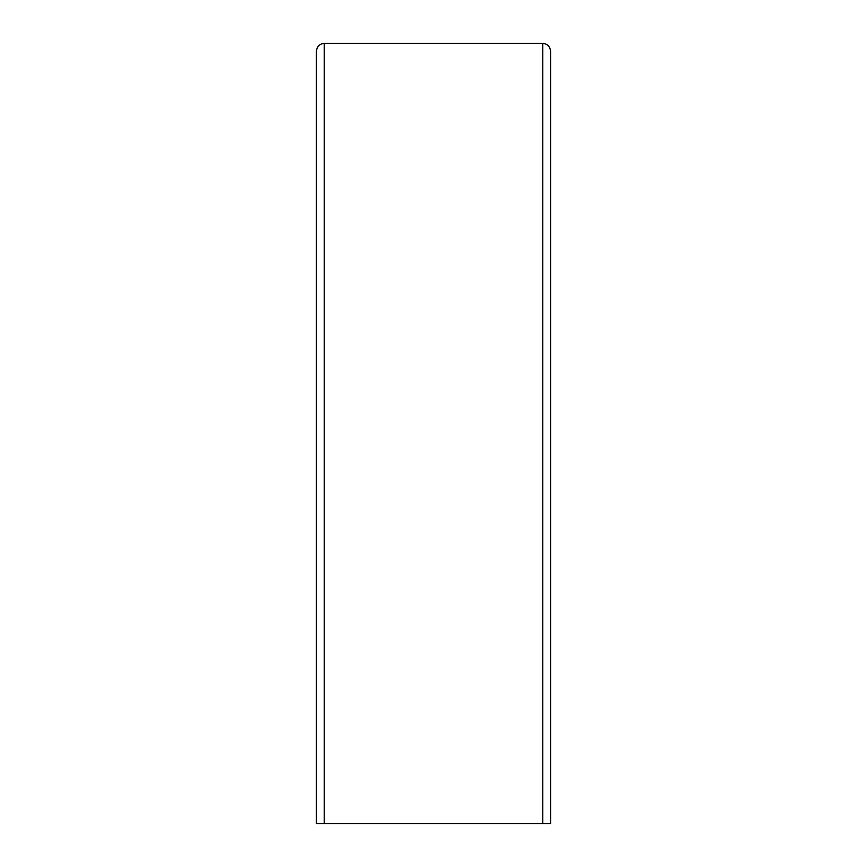<?xml version="1.0" encoding="UTF-8"?>
<svg xmlns="http://www.w3.org/2000/svg" width="867" height="867" viewBox="0 0 867 867"><rect width="100%" height="100%" fill="white"/><g stroke="black" fill="none" stroke-linecap="round" stroke-linejoin="round"><path stroke-width="1.3" d="M542.742 43.35C547.445 43.849 550.046 46.45 550.545 51.153C550.046 46.45 547.445 43.849 542.742 43.35L324.258 43.35L542.742 43.35L542.742 823.65L550.545 823.65L550.545 51.153M316.455 51.153C316.954 46.45 319.555 43.849 324.258 43.35C319.555 43.849 316.954 46.45 316.455 51.153L316.455 823.65L542.742 823.65M324.258 823.65L324.258 43.35"/></g></svg>
